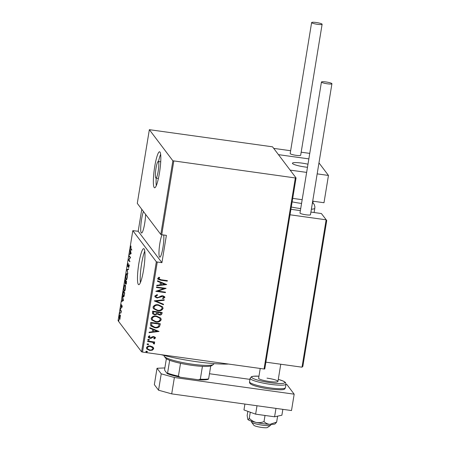 <?xml version="1.0" encoding="UTF-8"?>
<svg xmlns="http://www.w3.org/2000/svg" width="450" height="450" viewBox="0 0 450 450"><rect width="100%" height="100%" fill="white"/><g stroke="black" fill="none" stroke-linecap="round" stroke-linejoin="round"><path stroke-width="0.67" d="M138.847 263.531A18.186 2.818 -82.1 0 0 138.713 284.681A18.186 2.818 -82.1 0 0 143.595 269.814A18.186 2.818 -82.1 0 0 143.73 248.659A18.186 2.818 -82.1 0 0 138.847 263.531M144.776 251.167A18.186 2.818 -82.1 0 0 141.587 263.914A18.186 2.818 -82.1 0 0 140.406 282.555M154.716 166.646A18.186 2.818 -82.1 0 0 154.581 187.796A18.186 2.818 -82.1 0 0 159.463 172.929A18.186 2.818 -82.1 0 0 159.593 151.779A18.186 2.818 -82.1 0 0 154.716 166.646M156.195 178.138A18.186 2.818 -82.1 0 0 156.268 185.676M158.181 171.236A8.393 1.299 -82.1 0 0 158.243 161.477A8.393 1.299 -82.1 0 0 155.993 168.339A8.393 1.299 -82.1 0 0 155.931 178.099A8.393 1.299 -82.1 0 0 158.181 171.236M163.699 235.001A11.891 1.839 97.9 0 1 162.962 247.449A11.891 1.839 97.9 0 1 159.773 257.175A11.891 1.839 97.9 0 1 159.862 243.343A11.891 1.839 97.9 0 1 162.051 234.771M145.597 214.357A11.891 1.839 97.9 0 1 144.709 223.296A11.891 1.839 97.9 0 1 141.514 233.021A11.891 1.839 97.9 0 1 141.604 219.189A11.891 1.839 97.9 0 1 143.438 211.494M118.839 319.939L118.676 320.923L118.89 320.321M118.862 320.574L118.738 320.929M120.038 312.593L119.88 313.571L120.094 312.975M120.066 313.223L119.942 313.582M120.78 308.064L120.623 309.043L120.836 308.447M120.808 308.694L120.684 309.049M123.452 300.572L121.753 301.455L122.377 300.679L122.771 298.294L122.574 296.432L123.452 300.572M125.218 285.024C125.578 285.3 125.646 286.566 125.415 288.821C124.954 290.829 124.571 291.527 124.262 290.908C123.896 290.632 123.834 289.356 124.065 287.089C124.526 285.114 124.909 284.423 125.218 285.024L125.021 284.889M127.063 273.757C127.423 274.033 127.491 275.299 127.26 277.554C126.799 279.562 126.416 280.26 126.107 279.641C125.741 279.366 125.679 278.089 125.91 275.822C126.371 273.847 126.754 273.161 127.063 273.757L126.866 273.623M127.721 264.786L128.278 263.447L127.884 266.355L128.981 264.831L129.06 266.574L128.604 267.756L128.908 265.326L127.806 266.844L127.879 264.808M127.884 266.355L128.306 266.355M129.122 265.354L128.683 265.477M131.136 253.671L129.437 254.548L130.061 253.772L130.258 249.531L131.136 253.671M130.928 248.625L131.777 249.75L131.698 250.239L130.832 249.097L130.601 247.179L130.972 246.009L130.928 248.625M129.156 256.264L129.234 255.774L130.511 257.468L128.886 259.931L129.892 261.259L129.808 261.754L128.531 260.061L130.157 257.591L129.156 256.264L129.656 256.337M126.968 269.612L128.649 268.852L128.559 269.387L127.204 270L127.828 273.876L126.968 269.612L128.593 269.201M125.286 279.9L126.562 281.588L126.388 282.662C126.157 283.871 125.955 284.316 125.786 283.989L125.617 282.999L125.106 283.686L125.286 279.9M123.154 292.922L123.441 291.167L124.718 292.854L124.189 295.74C123.817 296.803 123.525 297.107 123.3 296.646C122.923 296.432 122.878 295.189 123.154 292.922L123.311 292.944M122.006 306.99L121.691 307.924L121.866 306.067L121.123 307.176L121.382 304.537L121.202 306.681L121.939 305.572L122.006 306.99M122.062 306.096L121.753 306.096M121.202 306.681L121.522 306.686M120.392 309.78L121.326 311.017L120.966 313.076L120.926 311.209L120.392 309.78M120.347 315.945L119.818 319.191L119.391 319.337L119.272 316.496C119.604 315.022 119.886 314.499 120.111 314.927L120.347 315.945M119.767 318.943L119.391 319.337L119.677 319.376M141.778 209.301L138.184 231.266L132.817 230.648L118.069 320.709L141.581 351.821L156.33 261.759L157.264 262.018L142.515 352.08L264.06 369L295.341 177.958L296.055 177.93L272.537 146.824L149.349 129.673L172.868 160.779L295.341 177.958M132.817 230.648L156.33 261.759M296.055 177.93L264.769 368.972L264.06 369M149.349 129.673L137.284 203.361L160.802 234.467L172.868 160.779M152.809 346.973L153.703 348.756L152.286 350.213L149.704 350.449L146.779 348.986L146.458 347.743C147.279 346.247 148.601 345.679 150.424 346.039L152.809 346.973M153.703 343.406L152.342 342.276L147.606 341.516L147.684 341.027L154.688 342L154.603 342.489L153.574 342.349L154.35 342.973L154.226 344.064L153.529 343.682L153.529 342.939M154.614 337.832L153.771 337.112L153.107 337.168L151.183 338.304L150.064 338.349L148.438 337.545L148.247 336.831L149.389 335.751L149.985 336.178L149.107 336.938L150.109 337.854L152.702 336.662L153.816 336.617L155.301 337.337L155.469 337.967L154.294 338.94L153.748 338.512L154.614 337.832L154.485 337.455M149.912 336.082L149.034 336.836L149.192 337.337M150.446 324.169L150.733 322.408L160.312 323.747L159.486 326.644C158.068 327.752 156.454 328.106 154.643 327.713L150.773 325.946L150.446 324.169M152.578 311.147L162.157 312.48L161.983 313.549C161.572 314.764 160.689 315.236 159.322 314.966L157.388 314.049L154.755 314.831L152.601 313.757L152.578 311.147M154.26 300.859L164.244 299.739L164.154 300.274L156.099 301.174L163.507 304.228L163.423 304.762L154.26 300.859M156.448 287.511L156.527 287.021L166.106 288.354L157.933 291.099L165.487 292.151L165.409 292.641L155.824 291.308L163.98 288.557L156.448 287.511M159.626 277.526L158.586 278.516L160.999 279.748L167.372 280.637L167.293 281.126L160.824 280.226L157.871 279.191L157.68 278.438L159.013 277.217L159.699 277.622L158.856 278.257L158.737 278.966M173.796 161.038L161.73 234.726L160.802 234.467M138.184 231.266L161.916 262.665L166.388 235.373L161.73 234.726M161.916 262.665L157.264 262.018M166.731 284.558L156.729 285.795L156.814 285.261L160.014 284.906L160.408 282.521L157.461 281.306L157.551 280.772L166.731 284.558M163.896 297.259L162.816 296.286L157.129 298.001L155.042 296.927L154.8 296.038L157.174 294.626L157.579 295.172L155.779 296.184L155.981 296.876L157.224 297.512L158.197 297.444L161.347 295.903L162.855 295.791L164.644 296.668L164.869 297.456L163.007 298.693L162.495 298.153L163.896 297.259L163.732 296.724M158.468 304.824L162.613 306.849L163.074 308.436C161.904 310.472 160.065 311.231 157.551 310.708L153.416 308.655L152.994 307.08C154.164 305.072 155.987 304.318 158.468 304.824M156.623 316.091L160.768 318.116L161.229 319.702C160.059 321.739 158.22 322.498 155.706 321.975L151.571 319.922L151.149 318.347C152.319 316.339 154.142 315.585 156.623 316.091M159.053 331.459L149.046 332.696L149.136 332.162L152.336 331.808L152.724 329.423L149.782 328.213L149.873 327.679L159.053 331.459M148.657 339.283L149.377 339.885L148.5 340.262L147.78 339.66L148.657 339.283M149.304 339.609L148.5 340.262M147.859 339.941L147.78 339.66M147.921 343.811L148.635 344.413L147.757 344.79L147.037 344.194L147.921 343.811M148.562 344.137L147.757 344.79M146.717 351.163L147.431 351.759L146.554 352.142L145.834 351.54L146.717 351.163M147.358 351.484L146.554 352.142M142.515 352.08L141.581 351.821M167.287 280.626L167.293 281.126M167.22 281.031L160.751 280.131L157.838 279.141M158.586 278.516L158.698 278.921M166.635 284.58L156.746 285.688M157.472 281.244L160.408 282.521M164.874 284.361L161.274 282.808L161.038 284.788L164.874 284.361L161.347 282.909L161.038 284.788M166.016 288.36L157.933 291.099M165.398 292.14L165.409 292.641M165.336 292.545L155.841 291.223M156.459 287.426L163.98 288.557M157.174 294.626L157.579 295.172M157.506 295.076L155.779 296.184M155.706 296.089L155.942 296.831M164.604 296.618L164.869 297.456M164.796 297.36L163.007 298.693M162.934 298.598L162.506 298.147M163.822 297.163L162.816 296.286M162.743 296.19L161.516 296.483M161.443 296.387L160.442 297.107M160.369 297.011L157.129 298.001M157.056 297.906L155.008 296.876M164.154 299.751L164.154 300.274M164.081 300.178L156.099 301.174M163.423 304.194L163.423 304.762M163.35 304.667L154.254 300.915M162.574 306.804L163.074 308.436M163.001 308.34C161.831 310.376 159.992 311.136 157.477 310.613L157.551 310.708M157.477 310.613L153.377 308.604M161.629 306.889L158.321 305.218C156.308 304.819 154.834 305.443 153.906 307.097L154.35 308.571M157.635 310.219C159.66 310.624 161.145 309.988 162.084 308.323L161.668 306.934L158.394 305.314C156.381 304.914 154.907 305.544 153.979 307.192L154.384 308.621L157.635 310.219M162.073 312.469L161.983 313.549M161.91 313.453C161.499 314.668 160.616 315.141 159.249 314.865L159.322 314.966M159.249 314.865L157.388 314.049M157.314 313.954L154.755 314.831M154.682 314.73L152.567 313.712M153.287 312.401L153.518 313.656L154.834 314.342L156.707 313.611L157.044 312.266L153.405 311.676L153.484 313.605M157.899 312.637L158.113 313.83L159.384 314.471L160.987 313.504L161.094 312.829L157.95 312.306L158.079 313.779M157.95 312.306L157.972 312.739M161.094 312.829L158.023 312.401M153.405 311.676L153.36 312.497M157.044 312.266L153.478 311.771M160.729 318.071L161.229 319.702M161.156 319.607C159.986 321.643 158.147 322.402 155.632 321.879L155.706 321.975M155.632 321.879L151.532 319.871M159.784 318.15L156.476 316.485C154.463 316.086 152.989 316.71 152.061 318.364L152.505 319.838M155.79 321.486C157.815 321.891 159.3 321.255 160.239 319.59L159.823 318.201L156.549 316.581C154.536 316.181 153.062 316.811 152.134 318.459L152.539 319.888L155.79 321.486M160.228 323.73L160.127 324.889M160.054 324.793L159.486 326.644M159.412 326.543C157.995 327.651 156.381 328.011 154.569 327.617L154.643 327.713M154.569 327.617L150.739 325.901M151.431 325.271L154.721 327.223C156.223 327.555 157.528 327.218 158.625 326.222L159.176 324L151.56 322.942L151.734 325.811M159.249 324.096L151.633 323.038L151.695 325.766M158.957 331.487L149.062 332.589M149.794 328.146L152.724 329.423M157.196 331.262L153.591 329.715L153.36 331.695L157.196 331.262L153.664 329.811L153.36 331.695M155.261 337.292L155.469 337.967M155.396 337.871L154.294 338.94M154.221 338.844L153.782 338.496M154.541 337.736L153.771 337.112M153.697 337.016L153.107 337.168M153.034 337.072L151.183 338.304M151.11 338.203L150.064 338.349M149.991 338.254L148.404 337.494M149.034 336.836L149.153 337.292M148.427 340.166L147.707 339.564M154.597 341.989L154.603 342.489M154.53 342.394L153.574 342.349M154.316 342.928L154.547 343.614M154.474 343.519L154.226 344.064M154.153 343.969L153.562 343.642M153.63 343.311L152.342 342.276M152.269 342.18L147.617 341.432M147.684 344.694L146.964 344.093M153.338 347.473L153.703 348.756M153.63 348.66L152.286 350.213M152.213 350.117L149.704 350.449M149.631 350.353L146.745 348.936M152.544 347.631L150.266 346.433C148.871 346.162 147.864 346.607 147.246 347.766L147.561 348.817M149.777 349.959C151.178 350.224 152.201 349.785 152.848 348.632L152.584 347.676L150.339 346.528C148.944 346.258 147.938 346.702 147.319 347.861L147.594 348.868L149.777 349.959M146.481 352.046L145.761 351.444M130.039 254.278L129.521 254.014M130.072 254.093L130.607 253.851L130.061 253.772M130.748 251.843L130.236 253.699L131.124 253.614M130.236 253.699L130.877 253.406L130.539 251.814M129.037 260.128L128.531 260.061M128.942 260.004L128.554 259.948M130.449 257.636L130.157 257.591M128.959 265.652L129.285 264.96M128.903 267.233L128.599 267.193M127.508 269.865L126.951 269.736M126.591 279.624L126.456 279.281M126.951 274.157L127.125 273.864M127.277 274.286L126.979 274.247C126.731 273.774 126.416 274.348 126.045 275.979C125.843 277.858 125.888 278.921 126.186 279.152L126.883 279.338M126.186 279.152C126.439 279.636 126.754 279.051 127.125 277.408C127.322 275.541 127.277 274.483 126.979 274.247L127.384 274.219M126.332 284.062L126.163 283.072M126.399 282.6L125.944 281.363L125.859 283.494L126.467 283.613M125.859 283.494L126.242 282.577M126.444 281.436L125.944 281.363M125.769 282.555L125.809 281.194L125.336 280.564L125.184 283.196L125.792 283.314M126.315 281.261L125.809 281.194M125.184 283.196L125.573 282.532M125.837 280.631L125.336 280.564M124.746 290.891L124.611 290.548M125.106 285.424L125.28 285.131M125.432 285.553L125.134 285.514C124.886 285.041 124.571 285.615 124.2 287.241C123.998 289.125 124.043 290.188 124.341 290.419L125.038 290.604M124.341 290.419C124.594 290.902 124.909 290.317 125.28 288.675C125.477 286.808 125.432 285.75 125.134 285.514L125.539 285.486M123.801 296.651L123.649 296.291M124.661 293.197L123.491 291.831L123.148 294.171L123.379 296.156L124.093 296.353M123.992 291.898L123.491 291.831M124.29 295.312L124.504 293.175M123.379 296.156L124.116 295.29M122.361 301.179L121.843 300.921M122.389 300.994L122.929 300.752L122.377 300.679M123.069 298.744L122.552 300.6L123.441 300.521M122.552 300.6L123.199 300.308L122.861 298.716M121.286 311.259L120.926 311.209M120.814 310.343L120.313 310.269M120.296 315.45L120.032 315.416C119.858 315.09 119.644 315.501 119.385 316.648L119.469 318.842L120.127 318.994M119.469 318.842C119.649 319.162 119.863 318.757 120.122 317.621L119.931 315.343L120.482 315.422M160.639 154.282A18.186 2.818 -82.1 0 0 158.507 161.511M228.594 364.061A50.355 7.611 -170.7 0 1 196.65 361.721A50.355 7.611 -170.7 0 1 161.151 354.673M164.166 355.466L164.115 355.781A25.177 3.808 9.3 0 0 164.312 356.406A25.177 3.808 9.3 0 0 192.246 364.196A25.177 3.808 9.3 0 0 213.424 364.449A25.177 3.808 9.3 0 0 213.806 363.921L213.862 363.606M213.424 364.449L211.838 365.558A23.782 3.594 -170.7 0 1 210.729 366.007A23.782 3.594 -170.7 0 1 202.427 366.362A23.782 3.594 -170.7 0 1 191.841 365.321A23.782 3.594 -170.7 0 1 180.523 363.313A23.782 3.594 -170.7 0 1 169.667 360.293A23.782 3.594 -170.7 0 1 165.459 357.958L164.312 356.406M210.729 366.007L208.626 378.832L208.243 379.322A22.939 3.471 -170.7 0 1 198.315 379.749L180.169 377.224A22.939 3.471 -170.7 0 1 167.181 373.607L164.762 370.401L164.644 369.253L166.365 358.74M180.523 363.313L178.425 376.144L180.169 377.224M198.315 379.749L200.323 379.192A23.782 3.594 9.3 0 0 208.626 378.832M202.427 366.362L200.323 379.192M167.181 373.607L167.569 373.118A23.782 3.594 9.3 0 0 178.425 376.144M169.667 360.293L167.569 373.118M304.92 166.978A11.188 1.693 -170.7 0 1 292.416 163.237A11.188 1.693 -170.7 0 1 301.995 163.114A11.188 1.693 -170.7 0 1 307.986 164.205A11.188 1.693 9.3 0 0 292.416 163.237A11.188 1.693 9.3 0 0 292.916 163.868A11.188 1.693 9.3 0 0 307.479 167.282A11.188 1.693 -170.7 0 1 304.92 166.978M318.971 162.883L328.461 175.438L323.994 202.731L312.705 201.161M290.644 150.727L273.707 148.371L278.454 154.648L308.858 158.878L278.454 154.648L290.137 170.106L306.641 172.401M302.169 199.693L292.708 198.377M328.461 175.438L317.171 173.869M270.647 425.284L267.486 427.5A6.992 1.057 -170.7 0 1 261.118 427.359A6.992 1.057 -170.7 0 1 254.098 425.492A6.992 1.057 -170.7 0 1 253.839 425.267L251.55 422.156A9.793 1.479 9.3 0 0 251.91 422.466A9.793 1.479 9.3 0 0 261.737 425.087A9.793 1.479 9.3 0 0 270.647 425.284A9.793 1.479 9.3 0 0 270.799 425.076L270.911 424.384M251.584 421.217L251.471 421.914A9.793 1.479 9.3 0 0 251.55 422.156M309.752 153.388L301.174 152.19M326.711 220.601L302.827 366.486L326.739 220.494L321.384 213.536L310.916 212.079M300.386 210.611L290.919 209.295M302.844 366.339L302.001 367.189L326.132 219.814L290.019 214.785M302.001 367.189L265.882 362.16M326.739 220.494L321.384 213.536M292.14 201.836A15.384 2.329 9.3 0 0 299.655 203.181A15.384 2.329 9.3 0 0 301.562 203.422M312.322 203.479A15.384 2.329 9.3 0 0 312.834 203.012L313.127 201.218M317.571 24.334A5.316 0.804 9.3 0 0 322.121 24.277A5.316 0.804 9.3 0 0 316.181 22.5A5.316 0.804 9.3 0 0 311.631 22.556A5.316 0.804 9.3 0 0 317.571 24.334M311.631 22.556L290.177 153.557A5.316 0.804 9.3 0 0 296.117 155.334A5.316 0.804 9.3 0 0 300.673 155.278L322.121 24.277M331.886 83.604A5.316 0.804 9.3 0 0 326.402 82.024A5.316 0.804 9.3 0 0 321.441 82.018A5.316 0.804 9.3 0 0 321.486 82.153A5.316 0.804 9.3 0 0 326.97 83.739A5.316 0.804 9.3 0 0 331.931 83.739A5.316 0.804 9.3 0 0 331.886 83.604M321.441 82.018L299.987 213.019A5.316 0.804 9.3 0 0 300.032 213.154A5.316 0.804 9.3 0 0 305.516 214.734A5.316 0.804 9.3 0 0 310.478 214.74L331.931 83.739M285.964 384.39L286.875 384.514L294.176 394.178L291.499 410.552L171.703 393.874L158.552 390.206L154.344 384.643L157.022 368.269L161.229 373.832L174.386 377.499L171.703 393.874M294.176 394.178L174.386 377.499M209.464 373.736L249.936 379.373M164.863 367.931L157.022 368.269M158.552 390.206L161.229 373.832M267.007 378.135A9.793 1.479 -170.7 0 1 277.948 381.409A9.793 1.479 -170.7 0 1 269.561 381.521A9.793 1.479 -170.7 0 1 258.621 378.248L260.224 368.466M247.804 419.406A13.989 2.115 -170.7 0 1 247.759 419.338L247.804 419.406A13.989 2.115 -170.7 0 0 256.23 422.449A13.989 2.115 -170.7 0 0 269.916 424.356A13.989 2.115 -170.7 0 0 275.141 423.821L276.649 422.094L269.916 424.356C267.66 424.142 265.691 423.219 264.015 421.582C261.517 422.634 258.924 422.921 256.23 422.449C253.592 421.734 251.274 420.345 249.272 418.286C248.698 419.411 248.209 419.788 247.804 419.406L247.162 415.496L247.843 411.339M276.649 422.094L277.622 416.143M264.015 421.582L265.016 415.463M249.272 418.286L250.268 412.217M275.974 408.386L274.596 416.796L281.891 415.221L282.853 409.348M274.596 416.796L255.634 414.157L257.006 405.748M255.634 414.157L243.956 409.939L244.918 404.066M131.338 249.171L130.832 249.097M121.129 310.753L120.623 310.686M312.879 202.731L314.173 204.39L314.865 206.601L314.82 208.187A18.186 2.751 -170.7 0 1 311.383 209.211M300.718 208.586A18.186 2.751 -170.7 0 1 299.25 208.389A18.186 2.751 -170.7 0 1 291.291 207.006M269.854 387.877A18.186 2.751 9.3 0 0 285.429 387.681C284.383 389.216 286.245 390.718 269.477 389.025C261.416 387.923 253.912 385.836 252 384.756C250.127 383.929 249.306 382.944 249.536 381.803A18.186 2.751 9.3 0 0 269.854 387.877M285.429 387.681L286.009 384.131A18.186 2.751 -170.7 0 1 270.439 384.334A18.186 2.751 -170.7 0 1 250.116 378.253L251.466 376.701L253.339 376.245L258.958 376.189A16.785 2.537 9.3 0 0 252.81 378.27A16.785 2.537 9.3 0 0 270.478 382.725A16.785 2.537 9.3 0 0 284.31 383.046A16.785 2.537 9.3 0 0 278.28 379.378M160.718 161.82L158.243 161.477M127.935 266.389L128.486 266.468M128.858 265.292L129.403 265.365M121.832 306.045L122.377 306.118M121.241 306.709L121.787 306.782M158.406 178.447L155.931 178.099M277.948 381.409L280.761 364.23M314.82 208.187L314.111 212.524M286.009 384.131L285.446 382.444L283.613 381.212L278.286 379.35M249.536 381.803L250.116 378.253"/></g></svg>
